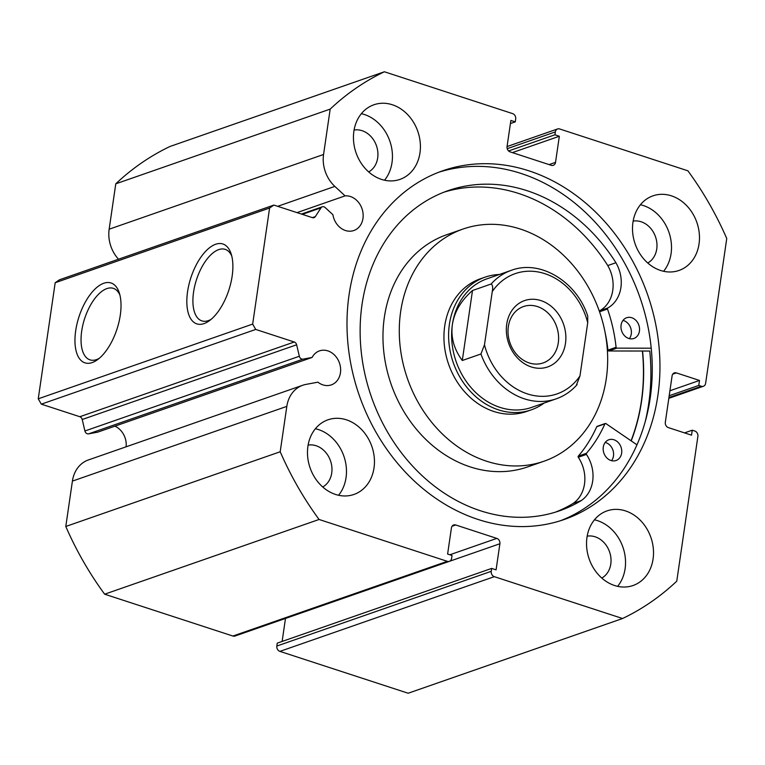 <?xml version="1.0" encoding="UTF-8"?>
<svg xmlns="http://www.w3.org/2000/svg" width="765" height="765" viewBox="0 0 765 765"><rect width="100%" height="100%" fill="white"/><g stroke="black" fill="none" stroke-linecap="round" stroke-linejoin="round"><path stroke-width="1.15" d="M482.533 278.097A70.256 58.102 70.8 0 0 480.353 278.795A70.256 58.102 70.8 0 0 448.166 362.954A70.256 58.102 70.8 0 0 524.417 412.182A70.256 58.102 70.8 0 0 526.597 411.484L531.254 409.858A70.256 58.102 70.8 0 0 544.144 403.04M463.016 229.041L446.703 234.731A122.945 101.688 70.8 0 0 390.36 381.993A122.945 101.688 70.8 0 0 523.805 468.151A122.945 101.688 70.8 0 0 527.62 466.927L543.934 461.238A122.945 101.688 70.8 0 0 600.276 313.966A122.945 101.688 70.8 0 0 466.832 227.817A122.945 101.688 70.8 0 0 463.016 229.041A122.945 101.688 70.8 0 0 406.674 376.313A122.945 101.688 70.8 0 0 540.128 462.462A122.945 101.688 70.8 0 0 543.934 461.238M631.048 440.783A184.422 152.531 70.8 0 0 642.39 351.03M297.011 212.622L345.091 195.869A18.006 14.889 -109.2 0 1 350.389 196.519A18.006 14.889 -109.2 0 1 363.059 213.521A18.006 14.889 -109.2 0 1 353.832 230.523A18.006 14.889 -109.2 0 1 345.436 230.514A18.006 14.889 -109.2 0 1 332.918 214.716L325.125 207.525A3.509 2.907 70.8 0 0 323.93 206.808A3.509 2.907 70.8 0 0 322.285 206.808A3.509 2.907 70.8 0 0 320.984 207.851L315.333 216.6A3.509 2.907 -109.2 0 1 314.032 217.643A3.509 2.907 -109.2 0 1 312.397 217.643L273.88 205.077L269.596 208.023L55.185 282.734L59.46 279.789L273.88 205.077M447.315 561.328A4.389 3.634 70.8 0 0 449.371 561.328L234.951 636.05A4.389 3.634 -109.2 0 1 232.904 636.04L447.315 561.328L319.072 519.473A298.579 246.952 70.8 0 1 280.2 451.761L286.818 406.387A31.499 26.048 -109.2 0 1 302.797 385.235A31.499 26.048 -109.2 0 1 305.962 384.403L317.915 382.175A18.006 14.889 70.8 0 0 322.916 384.881A18.006 14.889 70.8 0 0 331.312 384.881A18.006 14.889 70.8 0 0 340.54 367.889A18.006 14.889 70.8 0 0 327.869 350.886A18.006 14.889 70.8 0 0 319.464 350.886A18.006 14.889 70.8 0 0 312.091 357.446L303.007 359.139L88.587 433.86A3.509 2.907 -109.2 0 1 84.915 430.982L82.218 419.507A3.509 2.907 70.8 0 0 79.837 416.724L41.32 404.159L38.25 398.814L55.185 282.734M126.12 446.808A18.006 14.889 70.8 0 0 114.913 426.162M88.587 433.86L97.681 432.168L312.091 357.446M187.568 291.695A42.008 19.976 108.1 0 1 208.195 248.845A42.008 19.976 108.1 0 1 231.087 253.684A42.008 19.976 108.1 0 1 232.149 276.155A42.008 19.976 108.1 0 1 209.17 320.87A42.008 19.976 108.1 0 1 187.568 291.695M231.766 256.026A37.609 17.891 -71.9 0 0 225.197 249.361A37.609 17.891 -71.9 0 0 193.564 292.077A37.609 17.891 -71.9 0 0 201.864 320.879A37.609 17.891 -71.9 0 0 211.092 319.368M75.697 330.681A42.008 19.976 108.1 0 1 96.333 287.831A42.008 19.976 108.1 0 1 119.225 292.67A42.008 19.976 108.1 0 1 120.287 315.142A42.008 19.976 108.1 0 1 97.298 359.846A42.008 19.976 108.1 0 1 75.697 330.681M119.895 295.013A37.609 17.891 -71.9 0 0 113.335 288.348A37.609 17.891 -71.9 0 0 81.702 331.063A37.609 17.891 -71.9 0 0 89.993 359.866A37.609 17.891 -71.9 0 0 99.221 358.355M642.571 351.03A184.642 152.713 -109.2 0 1 631.211 440.898M651.216 348.19L616.915 348.142L608.758 350.982L649.781 351.039A193.201 159.789 -109.2 0 1 645.134 422.031M438.89 172.192A184.642 152.713 -109.2 0 1 521.214 173.502A184.642 152.713 -109.2 0 1 650.929 345.474A184.642 152.713 -109.2 0 1 560.363 520.774M528.902 170.825A184.642 152.713 -109.2 0 1 658.875 345.206A184.642 152.713 -109.2 0 1 564.235 519.492A184.642 152.713 -109.2 0 1 478.049 519.454A184.642 152.713 -109.2 0 1 348.075 345.072A184.642 152.713 -109.2 0 1 442.715 170.786A184.642 152.713 -109.2 0 1 528.902 170.825M625.474 510.896A39.522 32.685 -109.2 0 1 653.291 548.218A39.522 32.685 -109.2 0 1 633.028 585.521A39.522 32.685 -109.2 0 1 614.582 585.512A39.522 32.685 -109.2 0 1 586.765 548.189A39.522 32.685 -109.2 0 1 607.018 510.886A39.522 32.685 -109.2 0 1 625.474 510.896M594.453 519.808A39.522 32.685 -109.2 0 1 597.503 520.64A39.522 32.685 -109.2 0 1 623.485 548.916A39.522 32.685 -109.2 0 1 617.632 586.344M671.431 195.84A39.522 32.685 -109.2 0 1 699.248 233.162A39.522 32.685 -109.2 0 1 678.995 270.466A39.522 32.685 -109.2 0 1 660.549 270.456A39.522 32.685 -109.2 0 1 632.731 233.134A39.522 32.685 -109.2 0 1 652.985 195.83A39.522 32.685 -109.2 0 1 671.431 195.84M640.41 204.752A39.522 32.685 -109.2 0 1 643.461 205.584A39.522 32.685 -109.2 0 1 669.452 233.861A39.522 32.685 -109.2 0 1 663.599 271.288M346.411 419.822A39.522 32.685 -109.2 0 1 374.228 457.145A39.522 32.685 -109.2 0 1 353.966 494.448A39.522 32.685 -109.2 0 1 335.519 494.439A39.522 32.685 -109.2 0 1 307.702 457.116A39.522 32.685 -109.2 0 1 327.955 419.813A39.522 32.685 -109.2 0 1 346.411 419.822M315.39 428.744A39.522 32.685 -109.2 0 1 318.441 429.567A39.522 32.685 -109.2 0 1 344.422 457.853A39.522 32.685 -109.2 0 1 338.57 495.271M392.369 104.767A39.522 32.685 -109.2 0 1 420.186 142.099A39.522 32.685 -109.2 0 1 399.932 179.402A39.522 32.685 -109.2 0 1 381.486 179.393A39.522 32.685 -109.2 0 1 353.669 142.07A39.522 32.685 -109.2 0 1 373.922 104.767A39.522 32.685 -109.2 0 1 392.369 104.767M361.348 113.689A39.522 32.685 -109.2 0 1 364.398 114.521A39.522 32.685 -109.2 0 1 390.389 142.797A39.522 32.685 -109.2 0 1 384.537 180.224M354.08 130.04A22.395 18.523 -109.2 0 1 362.046 130.681A22.395 18.523 -109.2 0 1 377.604 150.303A22.395 18.523 -109.2 0 1 368.682 171.924M308.123 445.096A22.395 18.523 -109.2 0 1 316.079 445.737A22.395 18.523 -109.2 0 1 331.647 465.359A22.395 18.523 -109.2 0 1 322.715 486.98M633.143 221.104A22.395 18.523 -109.2 0 1 641.108 221.754A22.395 18.523 -109.2 0 1 656.666 241.377A22.395 18.523 -109.2 0 1 647.745 262.988M587.185 536.16A22.395 18.523 -109.2 0 1 595.141 536.801A22.395 18.523 -109.2 0 1 610.709 556.432A22.395 18.523 -109.2 0 1 601.778 578.044M549.088 164.599L555.524 162.362A4.389 3.634 -109.2 0 1 553.305 165.307A4.389 3.634 -109.2 0 1 551.249 165.307L510.131 151.881A4.389 3.634 -109.2 0 1 507.061 146.545L510.867 120.43L515.275 121.865L515.696 118.958A4.389 3.634 70.8 0 0 512.636 113.622L384.384 71.767L169.964 146.488A298.579 246.952 -109.2 0 0 115.773 183.83L109.156 229.204A31.499 26.048 70.8 0 0 118.527 259.211M491.254 571.321A4.389 3.634 70.8 0 0 494.314 576.667L622.567 618.512L408.156 693.233L279.904 651.378A4.389 3.634 -109.2 0 1 276.834 646.043L491.254 571.321L491.675 568.414L496.083 569.858L499.889 543.743L285.479 618.455L282.122 641.443M491.675 568.414L277.255 643.135L276.834 646.043M232.904 636.04L104.652 594.195A298.579 246.952 -109.2 0 1 65.79 526.473L72.407 481.109A31.499 26.048 -109.2 0 1 88.377 459.956L302.797 385.235M38.25 398.814L252.67 324.092L269.596 208.023M252.67 324.092L255.73 329.438L41.32 404.159M79.837 416.724L294.248 342.003L255.73 329.438M294.248 342.003A3.509 2.907 -109.2 0 1 296.638 344.786L82.218 419.507M84.915 430.982L299.335 356.261L296.638 344.786M299.335 356.261A3.509 2.907 70.8 0 0 303.007 359.139M449.371 561.328A4.389 3.634 70.8 0 0 451.599 558.383L452.019 555.476L447.611 554.042L451.427 527.927A4.389 3.634 -109.2 0 1 453.645 524.972A4.389 3.634 -109.2 0 1 455.701 524.972L452.048 526.253M449.849 554.768L496.82 538.397L455.701 524.972M496.82 538.397A4.389 3.634 -109.2 0 1 499.889 543.743M622.567 618.512A298.579 246.952 70.8 0 0 676.767 581.171L697.89 436.375A4.389 3.634 70.8 0 0 694.821 431.03L692.249 430.198L684.522 432.885M668.926 397.561L701.352 386.258L698.78 385.426L699.506 380.444L676.375 372.899A4.389 3.634 -109.2 0 0 674.319 372.899A4.389 3.634 -109.2 0 0 672.1 375.845L665.321 422.28A4.389 3.634 -109.2 0 0 668.39 427.616L691.522 435.17L692.249 430.198M701.352 386.258A4.389 3.634 70.8 0 0 703.398 386.268A4.389 3.634 70.8 0 0 705.626 383.313L726.75 238.527A298.579 246.952 70.8 0 0 687.888 170.805L559.636 128.96A4.389 3.634 70.8 0 0 557.58 128.95A4.389 3.634 70.8 0 0 555.352 131.905L507.224 148.678M555.524 162.362L559.339 136.246L554.931 134.803L555.352 131.905M384.384 71.767A298.579 246.952 70.8 0 0 330.184 109.108L323.566 154.482A31.499 26.048 70.8 0 0 334.841 186.402L345.091 195.869M115.773 183.83L330.184 109.108M104.652 594.195L319.072 519.473M280.2 451.761L65.79 526.473M515.275 121.865L510.418 123.557M559.339 136.246L512.359 152.618M554.931 134.803L508.591 150.954M698.78 385.426L669.193 395.734M699.506 380.444L669.92 390.762M506.726 324.188A35.123 29.051 -109.2 0 1 540.941 300.607A35.123 29.051 -109.2 0 1 565.478 343.361A35.123 29.051 -109.2 0 1 531.264 366.932A35.123 29.051 -109.2 0 1 506.726 324.188M558.278 342.892A29.854 24.69 70.8 0 0 548.974 314.004A29.854 24.69 70.8 0 0 523.48 306.545A29.854 24.69 70.8 0 0 508.343 326.598A29.854 24.69 70.8 0 0 517.637 355.486A29.854 24.69 70.8 0 0 543.131 362.945A29.854 24.69 70.8 0 0 558.278 342.892M511.374 270.313C540.243 259.325 576.667 281.53 587.73 316.05L587.721 322.725A63.667 52.661 70.8 0 0 544.871 273.66A63.667 52.661 70.8 0 0 492.258 291.57C493.062 287.564 492.689 285.049 491.14 284.016A68.056 56.294 -109.2 0 1 511.374 270.313L486.903 278.843A68.056 56.294 70.8 0 0 452.392 324.542A68.056 56.294 70.8 0 0 473.592 390.389A68.056 56.294 70.8 0 0 531.694 407.382L556.174 398.852A68.056 56.294 -109.2 0 1 480.936 353.994L484.484 344.814A63.667 52.661 70.8 0 0 527.334 393.879A63.667 52.661 70.8 0 0 579.956 375.969L576.399 385.149M499.354 274.501A70.256 58.102 70.8 0 0 485.02 277.179A70.256 58.102 70.8 0 0 449.39 324.341A70.256 58.102 70.8 0 0 471.269 392.321A70.256 58.102 70.8 0 0 531.254 409.858M491.14 284.016L472.502 290.509C461.056 300.54 454.353 311.881 452.392 324.542C450.661 337.212 453.961 349.194 462.29 360.497L480.936 353.994M492.258 291.57L484.484 344.814M472.502 290.509L462.29 360.497M587.721 322.725L579.956 375.969M616.915 348.142A0.88 0.727 -109.2 0 1 616.083 347.281A143.581 118.757 70.8 0 0 607.496 309.012A0.88 0.727 -109.2 0 1 607.802 307.979A32.799 27.129 70.8 0 0 615.902 262.739L607.773 265.56A169.495 140.186 70.8 0 0 518.957 193.564A169.495 140.186 70.8 0 0 443.939 192.178M608.758 350.982A0.88 0.727 -109.2 0 1 607.926 350.121A143.581 118.757 70.8 0 0 604.905 331.541M623.006 320.401A10.978 9.075 -109.2 0 1 623.618 320.573A10.978 9.075 -109.2 0 1 629.365 338.637M631.775 317.733A10.978 9.075 -109.2 0 1 639.502 328.099A10.978 9.075 -109.2 0 1 633.879 338.465A10.978 9.075 -109.2 0 1 628.754 338.455A10.978 9.075 -109.2 0 1 621.027 328.089A10.978 9.075 -109.2 0 1 626.65 317.733A10.978 9.075 -109.2 0 1 631.775 317.733M605.201 442.438A10.978 9.075 -109.2 0 1 605.813 442.61A10.978 9.075 -109.2 0 1 611.56 460.673M613.97 439.77A10.978 9.075 -109.2 0 1 621.696 450.136A10.978 9.075 -109.2 0 1 616.074 460.501A10.978 9.075 -109.2 0 1 610.948 460.501A10.978 9.075 -109.2 0 1 603.222 450.136A10.978 9.075 -109.2 0 1 608.844 439.77A10.978 9.075 -109.2 0 1 613.97 439.77M599.33 311.202A0.88 0.727 -109.2 0 1 599.645 310.829A32.799 27.129 70.8 0 0 607.745 265.579L615.93 262.72A169.495 140.186 70.8 0 0 527.114 190.715A169.495 140.186 70.8 0 0 447.994 190.686A169.495 140.186 70.8 0 0 361.118 350.676A169.495 140.186 70.8 0 0 480.43 510.762A169.495 140.186 70.8 0 0 559.55 510.8A169.495 140.186 70.8 0 0 581.218 500.635L581.209 500.606A32.799 27.129 70.8 0 0 586.439 454.42A0.88 0.727 -109.2 0 1 586.449 453.301A143.581 118.757 70.8 0 0 604.914 423.858A0.88 0.727 -109.2 0 1 605.899 423.59L636.968 444.828M555.447 512.148A169.495 140.186 70.8 0 0 573.062 503.485L581.218 500.635M573.062 503.485L573.052 503.447A32.799 27.129 70.8 0 0 578.283 457.269A0.88 0.727 -109.2 0 1 578.292 456.141A143.581 118.757 70.8 0 0 596.757 426.698A0.88 0.727 -109.2 0 1 597.14 426.334L605.297 423.494M581.209 500.606L573.052 503.447M494.314 576.667L279.904 651.378M109.156 229.204L323.566 154.482M72.407 481.109L286.818 406.387M676.375 372.899L672.722 374.171M277.685 206.321L334.841 186.402M312.359 217.633L315.333 216.6M320.984 207.851L302.318 214.353M604.914 423.858L596.757 426.698M586.449 453.301L578.292 456.141M586.439 454.42L578.283 457.269M607.496 309.012L599.531 311.785M616.083 347.281L607.926 350.121M607.802 307.979L599.645 310.829M703.398 386.268L668.82 398.316M507.061 146.564L557.58 128.95M301.439 214.066L322.285 206.808M480.353 278.795L485.02 277.179M556.174 398.852C564.254 396.002 571.226 391.259 577.097 384.623"/></g></svg>
